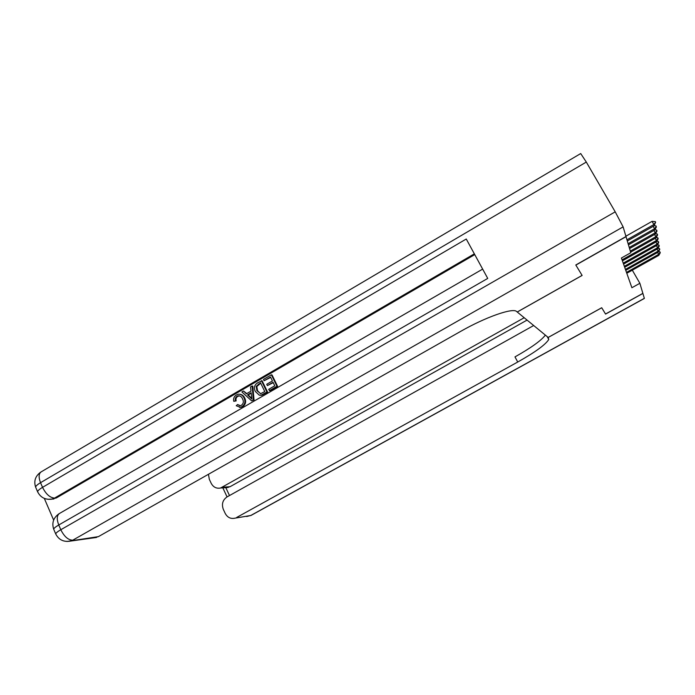 <?xml version="1.0" encoding="UTF-8"?>
<svg xmlns="http://www.w3.org/2000/svg" width="695" height="695" viewBox="0 0 695 695"><rect width="100%" height="100%" fill="white"/><g stroke="black" fill="none" stroke-linecap="round" stroke-linejoin="round"><path stroke-width="1.04" d="M533.682 325.521L227.013 496.942C222.687 499.983 221.453 504.127 223.321 509.366L225.206 513.414C227.491 517.558 230.801 519.13 235.145 518.131L250.643 515.551L644.343 298.337L642.892 293.438L605.562 314.079L601.714 307.737L548.181 337.431L517.245 312.02L582.123 275.437L575.86 265.108L626.021 236.674L630.791 252.728L621.408 258.01L631.894 287.721L639.869 283.291L632.311 270.181M605.519 314.018L642.866 293.368L639.869 283.291M626.951 239.792L653.908 224.528L652.049 221.366L655.316 221.636L655.62 222.157L654.117 225.814L627.307 240.983M625.882 236.204L652.049 221.366M654.117 225.814L653.908 224.528L655.62 222.157M239.601 395.855L237.768 396.341C236.17 397.427 235.631 398.956 236.144 400.911L233.763 401.328C233.199 398.583 234.05 396.48 236.3 395.021L238.272 394.221C240.948 394.1 242.885 395.377 244.093 398.061L244.779 398.148C246.386 401.684 245.665 404.551 242.624 406.749L239.471 407.383M239.975 394.239C242.181 394.621 243.789 395.924 244.779 398.148M244.093 398.061C245.691 401.606 244.97 404.473 241.93 406.679L240.392 407.287L236.222 405.741L237.56 404.525L239.966 405.767M252.12 386.012L252.798 386.116L254.04 399.972L251.651 400.876L241.903 391.945L243.511 391.016L246.412 393.804L250.982 391.155L250.513 386.941L252.12 386.012L253.354 399.886L251.651 400.876M243.511 391.016L246.777 393.596M267.375 385.586L266.732 384.266L272.423 380.973L270.494 377.02L264.117 380.721L263.483 379.409L271.38 374.814L272.032 374.944L277.609 386.351L269.973 390.764L268.67 389.348L274.786 385.803L273.065 382.285L267.375 385.586L273.257 382.667M270.685 377.411L264.117 380.721M474.755 254.605L56.312 497.968L50.778 499.323M44.306 498.393L53.645 520.112M261.407 380.617L266.95 392.032L261.268 395.099L259.305 395.194L255.36 391.502C253.597 387.871 254.318 384.987 257.55 382.858L262.076 380.73L267.61 392.128L261.937 395.194L259.973 395.281M586.302 162.065L40.536 482.678C38.347 476.952 38.694 473.26 41.596 471.618L580.707 153.552L586.302 162.065L615.214 211.845L623.12 226.883L625.986 236.535L575.79 264.995L582.106 275.402L517.219 311.994L516.663 311.534C513.058 307.52 485.814 316.972 460.568 331.428L98.421 536.627L93.304 537.904M623.12 226.883L72.749 540.189C68.214 540.084 64.235 536.601 60.804 529.729L58.762 524.986L487.734 278.417L466.258 239.019L42.543 487.343L40.536 482.678C37.408 484.554 35.766 486.022 35.61 487.108L35.862 487.699M271.38 374.814L276.966 386.246L277.609 386.351M276.966 386.246L269.312 390.668M260.521 382.815L256.151 386.385L256.889 390.651L260.695 393.648L264.786 391.589L260.521 382.815M261.268 395.099L261.937 395.194M266.95 392.032L267.61 392.128M260.712 383.206L256.829 386.49L257.567 390.746L260.434 393.674M258.305 384.1L258.974 384.213M256.151 386.385L256.829 386.49M256.889 390.651L257.567 390.746M251.581 396.532L251.164 392.736L247.498 394.856L251.868 399.06L251.581 396.532M253.354 399.886L254.04 399.972M251.208 393.196L248.185 394.951L251.72 398.348M247.498 394.856L248.185 394.951M237.56 404.525L240.409 405.706L241.365 405.315C243.511 403.639 243.919 401.519 242.581 398.947C241.73 396.784 240.262 395.742 238.185 395.82L237.065 396.246L237.768 396.341M237.065 396.246C235.466 397.34 234.927 398.869 235.44 400.833L236.144 400.911M241.93 406.679L242.624 406.749M235.44 400.833L233.763 401.328M605.562 314.079L601.731 307.763L548.199 337.449L548.763 339.455C545.61 344.624 535.272 352.148 517.74 362.017L236.621 517.488M524.204 317.728L220.602 488.003C216.458 488.793 213.322 487.221 211.184 483.294L209.317 479.289L208.457 474.277M527.071 320.091L230.036 486.717L225.84 487.716L229.506 495.552M545.358 335.12C541.205 340.567 531.076 347.83 514.969 356.9L517.74 362.017M654.151 225.745L655.958 225.884L656.358 227.03L654.777 229.976L628.454 244.84M628.115 243.702L654.586 228.742L653.178 226.344M654.777 229.976L654.586 228.742L656.262 226.405M654.846 229.854L656.584 229.993L656.975 231.096L655.42 233.989L629.557 248.567M629.227 247.463L655.237 232.799L653.873 230.479M655.42 233.989L655.237 232.799L656.879 230.497M655.515 233.815L657.183 233.946L657.566 235.032L656.045 237.855L630.626 252.172M630.313 251.104L655.863 236.708L654.551 234.476M656.045 237.855L655.863 236.708L657.479 234.45M656.158 237.647L657.765 237.768L658.139 238.819L656.645 241.599L622.407 260.842M622.06 259.843L656.462 240.487L655.203 238.333M656.645 241.599L656.462 240.487L658.061 238.263M656.784 241.339L658.33 241.46L658.695 242.486L657.218 245.205L623.563 264.1M623.215 263.136L657.053 244.136L655.828 242.051M657.218 245.205L657.053 244.136L658.617 241.947M657.383 244.918L658.869 245.031L659.234 246.03L657.783 248.697L624.675 267.254M624.345 266.324L657.618 247.663L656.436 245.648M657.783 248.697L657.618 247.663L659.155 245.5M657.957 248.367L659.399 248.48L659.746 249.453L658.321 252.077L625.752 270.312M625.43 269.408L658.165 251.077L657.018 249.123M658.321 252.077L658.165 251.077L659.668 248.949M658.521 251.712L659.903 251.816L660.25 252.771L658.843 255.343L626.794 273.265M626.482 272.388L658.686 254.37L657.583 252.485M658.843 255.343L658.686 254.37L660.172 252.276M55.921 534.394L55.704 533.908C55.93 532.969 57.633 531.579 60.804 529.729L615.214 211.845M66.911 541.475L98.421 536.627M474.346 253.849L54.549 498.089L56.312 497.968M59.11 513.666C53.454 517.679 51.647 522.857 53.68 529.182C53.897 528.235 55.591 526.836 58.762 524.986C56.46 518.93 56.834 515.012 59.866 513.24L482.66 269.104M96.553 537.452L70.812 541.04C63.836 542.317 58.806 539.937 55.704 533.908L53.889 529.677M54.549 498.089C49.936 497.707 45.931 494.128 42.543 487.343C39.415 489.211 37.765 490.679 37.608 491.747C40.519 497.559 45.349 500.009 52.09 499.123L54.549 498.089M47.851 499.305L53.863 498.993M37.86 492.338L35.61 487.108C33.647 480.992 35.376 475.988 40.797 472.079M263.257 394.161L263.918 394.256M249.983 397.253L250.669 397.34M222.478 487.238L230.036 486.717M251.216 515.325L246.69 516.515M261.511 395.299L260.842 395.203M238.889 395.915L238.185 395.82M241.095 407.366L240.392 407.287M547.208 336.641L548.763 339.455M220.602 488.003L228.186 487.464M235.145 518.131L250.982 515.455L644.361 298.433M222.834 487.847L227.065 496.916"/></g></svg>
